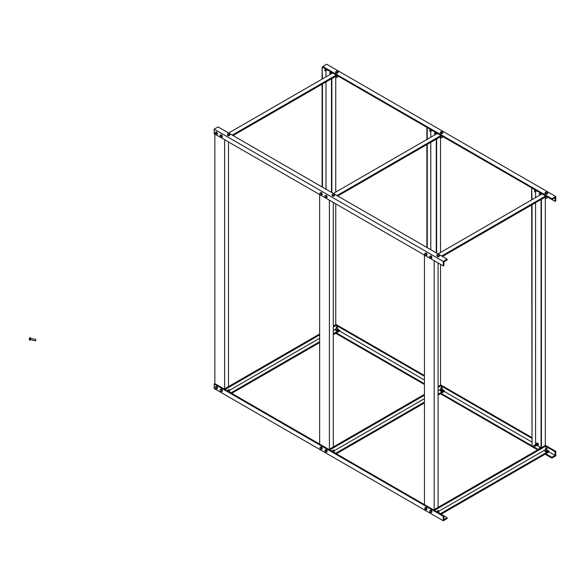 <?xml version="1.0" encoding="UTF-8"?>
<svg xmlns="http://www.w3.org/2000/svg" width="585" height="585" viewBox="0 0 585 585"><rect width="100%" height="100%" fill="white"/><g stroke="black" fill="none" stroke-linecap="round" stroke-linejoin="round"><path stroke-width="0.88" d="M424.439 504.621L424.439 255.067M438.092 507.509L438.092 262.95M434.187 510.252L434.187 260.698M440.534 385.069L440.534 264.361M440.534 252.479L440.534 136.678M436.637 133.841L437.317 133.395M436.637 253.1L436.637 138.93M436.271 134.053L436.271 133.577L436.637 133.79M436.271 252.895L436.271 139.142M436.951 133.183L436.271 133.577M430.787 249.729L430.787 142.309M430.787 137.219L430.787 131.208M427.255 139.259L427.255 128.371L427.935 127.976M427.255 247.689L427.255 144.349M426.889 139.471L426.889 128.159L427.255 128.371M426.889 247.477L426.889 144.553M336.477 77.322L337.399 77.293A0.687 0.395 180 0 0 337.603 77.015L337.603 75.823L427.569 127.764L426.889 128.159M441.17 137.767L442.092 137.738A0.687 0.395 180 0 0 442.297 137.468A0.687 0.395 180 0 1 442.297 137.468L442.297 136.268L532.365 188.268L531.677 188.662L531.677 199.858M531.677 204.947L532.043 446.633L532.043 204.735M531.677 188.662L532.043 199.646M532.043 188.875L532.73 188.48M534.419 445.265L532.043 446.633M535.582 191.704L535.582 197.606M535.582 202.695L535.582 444.498M540.372 447.364L537.418 445.653M541.747 193.686L541.059 194.439M541.059 199.529L541.059 447.92M541.425 199.317L541.425 447.847M545.33 197.065L545.33 445.456M555.077 451.715L555.077 455.437L551.852 457.294L551.852 458.077L555.75 455.825L555.75 451.32L555.077 451.715L545.951 446.45M555.75 451.32L545.33 445.302M531.677 437.426L440.534 384.806M424.439 375.511L335.746 324.302M531.677 438.209L441.258 386.005M424.439 376.294L336.565 325.56M555.077 455.437L549.015 451.934M531.677 441.931L444.322 391.489M424.439 380.016L339.629 331.044M551.852 457.294L545.79 453.799M538.332 449.492L532.716 446.245M531.677 445.653L441.097 393.354M424.439 383.738L336.28 332.836M551.852 458.077L545.11 454.187M537.659 449.88L440.417 393.742M424.439 384.521L335.724 333.296M443.262 520.767L447.159 518.515L447.159 517.74L443.935 515.875L443.262 516.27L443.262 520.767L214.183 388.513L214.183 384.009L214.863 383.621L214.863 134.067M447.159 517.74L443.935 519.597L443.935 515.875L214.863 383.621M443.262 516.27L214.183 384.009M329.399 200.194L329.399 449.748M333.296 202.447L333.296 446.977M319.651 194.571L319.651 444.117M443.262 261.429L443.262 265.934L214.183 133.68L214.183 129.175L218.088 126.923L447.159 259.177L443.262 261.429L214.183 129.175M443.262 265.934L443.935 265.546L443.935 261.824L447.159 259.959L447.159 259.177M322.774 66.485L326.671 64.233L555.75 196.487L551.852 198.739L551.852 199.522L322.774 67.26L322.774 66.485L551.852 198.739M551.852 199.522L555.077 197.657L555.077 201.379L546.99 196.714L546.99 197.898A0.687 0.395 180 0 1 545.608 197.898L545.608 196.904L442.45 256.457L546.463 196.406M555.077 201.379L555.75 200.991L555.75 196.487M548.884 451.869L440.98 514.171M440.885 514.113L549.176 451.7M434.187 509.637L545.278 445.624M545.571 445.456L434.531 509.667L434.823 510.171L545.951 446.011L545.659 445.507M545.951 446.011L545.951 448.081M547.523 450.304L548.884 451.086L440.3 513.776M549.176 451.598L548.884 451.086M545.608 449.594L438.779 511.275M434.823 510.617L434.823 510.171M438.048 253.919L542.061 193.869M444.19 391.423L438.092 394.948M438.092 394.846L444.483 391.255M438.092 386.619L440.585 385.179M440.878 385.01L438.092 386.722M438.092 387.402L441.258 385.566L440.966 385.062M441.258 385.566L441.258 387.57M442.911 389.903L444.19 390.648L438.092 394.166M444.483 391.153L444.19 390.648M440.914 389.157L438.092 390.787M424.439 398.663L334.086 450.83M329.457 449.785L329.545 449.148L424.439 394.502M424.439 394.604L329.845 449.221L330.137 449.726L424.439 395.277M330.137 450.172L330.137 449.726M333.355 193.474L437.368 133.424M228.508 386.59L228.508 141.943M224.611 389.252L224.611 139.698M322.781 67.268L322.101 67.663L322.101 79.085M322.101 84.167L322.101 186.973M322.101 67.663L322.467 78.873M322.467 83.955L322.467 187.185M322.467 67.867L323.147 67.48M325.999 70.705L325.999 76.832M325.999 81.915L325.999 189.226M332.163 72.679L331.483 73.666M331.483 78.756L331.483 192.392M331.483 73.074L331.849 73.454M331.849 78.544L331.849 192.604M331.849 73.286L332.529 72.891M335.746 76.291L335.746 192.092M335.746 203.858L335.746 324.682M339.497 330.978L333.296 334.561M333.296 334.459L339.79 330.81M333.296 326.233L335.892 324.733M336.185 324.565L333.296 326.335M333.296 327.015L336.565 325.121L336.273 324.616M336.565 325.121L336.565 327.19M338.137 329.413L339.497 330.203L333.296 333.779M339.79 330.708L339.497 330.203M336.221 328.711L333.296 330.393M319.651 338.276L229.393 390.385M224.764 389.339L224.852 388.703L319.651 334.108M319.651 334.218L225.152 388.776L225.444 389.281L319.651 334.891M225.444 389.727L225.444 389.281M228.662 133.029L332.675 72.979M430.041 131.347A0.687 0.395 -120 0 0 430.436 130.616A0.687 0.395 -120 0 0 429.609 130.587L430.004 131.325L429.602 130.594M334.401 195.163L333.37 195.485A1.17 0.68 -0 0 0 334.401 195.163A1.17 0.68 -0 0 0 334.43 194.483L334.401 195.163M332.697 195.558L332.375 195.134A1.17 0.68 -0 0 0 333.37 195.485L332.697 195.558L332.697 196.129L332.053 195.441L332.404 194.454A1.17 0.68 -0 0 0 332.375 195.134L332.053 194.871M333.435 194.132L334.43 194.483A1.17 0.68 -0 0 0 333.435 194.132A1.17 0.68 -0 0 0 332.404 194.454L333.435 194.132M334.05 195.58L334.05 196.143L334.759 194.915M334.05 196.143L332.697 196.129M333.582 196.143A1.075 0.622 180 0 1 333.165 196.136M539.706 194.659A0.687 0.395 -120 0 0 540.101 193.927A0.687 0.395 -120 0 0 539.268 193.898M539.268 193.913L539.663 194.637L539.268 193.913M534.836 191.843A0.687 0.395 -120 0 0 535.224 191.112A0.687 0.395 -120 0 0 534.397 191.09M534.397 191.098L534.792 191.821L534.397 191.098M540.16 448.439A0.687 0.395 -120 0 0 539.268 448.285L540.006 448.527M539.458 448.841L539.268 448.293M229.708 134.718L228.677 135.04A1.17 0.68 -0 0 0 229.708 134.718A1.17 0.68 -0 0 0 229.737 134.038L229.708 134.718M228.004 135.113L227.682 134.689A1.17 0.68 -0 0 0 228.677 135.04L228.004 135.113L228.004 135.683L227.36 134.996L227.711 134.009A1.17 0.68 -0 0 0 227.682 134.689L227.36 134.426M228.742 133.687L229.737 134.038A1.17 0.68 -0 0 0 228.742 133.687A1.17 0.68 -0 0 0 227.711 134.009L228.742 133.687M229.357 135.135L229.357 135.705L230.066 134.47M229.357 135.705L228.004 135.683M228.889 135.698A1.075 0.622 180 0 1 228.472 135.691M545.863 198.205L546.734 198.205M547.297 193.138L546.266 193.459A1.17 0.68 -0 0 0 547.297 193.138A1.17 0.68 -0 0 0 547.326 192.458L547.297 193.138M545.593 193.533L545.271 193.101A1.17 0.68 -0 0 0 546.266 193.459L545.593 193.533L545.593 194.103L544.942 193.416L545.3 192.428A1.17 0.68 -0 0 0 545.271 193.101L544.942 192.845M546.332 192.107L547.326 192.458A1.17 0.68 -0 0 0 546.332 192.107A1.17 0.68 -0 0 0 545.3 192.428L546.332 192.107M546.946 193.555L546.946 194.118L547.648 193.452L547.648 192.889M546.946 194.118L545.593 194.103M546.478 194.11A1.075 0.622 180 0 1 546.061 194.11M534.836 446.231A0.687 0.395 -120 0 0 535.224 445.499A0.687 0.395 -120 0 0 534.397 445.47L534.792 446.209L534.397 445.485M434.918 134.162A0.687 0.395 -120 0 0 435.313 133.431A0.687 0.395 -120 0 0 434.479 133.402L434.874 134.141L434.479 133.409M330.13 73.659A0.687 0.395 -120 0 0 330.518 72.928A0.687 0.395 -120 0 0 329.691 72.898L330.086 73.637L329.691 72.913M337.399 77.293A0.687 0.395 180 0 1 336.221 77.015L336.221 76.013L233.064 135.574L337.077 75.523M337.911 72.247L336.88 72.569A1.17 0.68 -0 0 0 337.911 72.247A1.17 0.68 -0 0 0 337.94 71.567L337.911 72.247M336.207 72.642L335.885 72.218A1.17 0.68 -0 0 0 336.88 72.569L336.207 72.642L336.207 73.213L335.556 72.525L335.914 71.538A1.17 0.68 -0 0 0 335.885 72.218L335.556 71.962M336.945 71.216L337.94 71.567A1.17 0.68 -0 0 0 336.945 71.216A1.17 0.68 -0 0 0 335.914 71.538L336.945 71.216M337.56 72.664L337.56 73.235L338.262 71.999M337.56 73.235L336.207 73.213M337.092 73.227A1.075 0.622 180 0 1 336.675 73.22M442.092 137.738A0.687 0.395 180 0 1 440.914 137.46L440.914 136.459L337.757 196.019L441.77 135.961M442.604 132.693L441.573 133.014A1.17 0.68 -0 0 0 442.604 132.693A1.17 0.68 -0 0 0 442.633 132.013L442.604 132.693M440.9 133.088L440.578 132.663A1.17 0.68 -0 0 0 441.573 133.014L440.9 133.088L440.9 133.658L440.249 132.97L440.607 131.983A1.17 0.68 -0 0 0 440.578 132.663L440.249 132.4M441.638 131.662L442.633 132.013A1.17 0.68 -0 0 0 441.638 131.662A1.17 0.68 -0 0 0 440.607 131.983L441.638 131.662M442.253 133.109L442.253 133.68L442.955 132.444M442.253 133.68L440.9 133.658M441.785 133.673A1.075 0.622 180 0 1 441.368 133.665M35.765 339.768L35.51 340.77M35.648 340.689L35.853 339.651L35.648 340.689M35.743 339.497L30.537 338.335L30.296 339.614M29.25 339.922L29.279 339.322L29.462 340.031L30.135 340.177L30.347 339.709M30.639 337.976L29.813 337.655L29.535 338.181L29.798 337.677M30.486 337.801L29.959 340.09L29.272 339.958M29.469 338.752L29.279 339.322L29.535 338.181L29.469 338.752L30.135 338.898M30.574 337.991L30.12 340.009M30.647 338.364L30.076 340.039M325.253 70.843A0.687 0.395 -120 0 0 325.648 70.112A0.687 0.395 -120 0 0 324.814 70.09M325.084 70.727L324.814 70.134L325.084 70.727M325.384 197.379L324.894 196.326A1.17 0.68 -120 0 0 325.384 197.379A1.17 0.68 -120 0 0 326.211 197.752L325.384 197.379M324.924 195.704L325.231 195.646A1.17 0.68 -120 0 0 324.894 196.326L324.924 195.704L326.189 195.214L327.059 196.172L327.161 197.328L326.211 197.752A1.17 0.68 -120 0 0 326.547 197.072L326.671 197.613M325.691 195.5L326.057 196.019A1.17 0.68 -120 0 0 325.231 195.646L326.189 195.214M326.569 196.45L326.547 197.072A1.17 0.68 -120 0 0 326.057 196.019L327.059 196.172M437.134 254.936L438.187 254.643A1.17 0.68 -0 0 0 437.134 254.936A1.17 0.68 -0 0 0 437.039 255.608L437.134 254.936M438.867 254.76L439.152 255.031A1.17 0.68 -0 0 0 438.187 254.643L438.867 254.76M439.445 255.469L439.057 255.703A1.17 0.68 -0 0 0 439.152 255.031L439.445 256.033L438.677 256.676L437.324 256.618L437.039 255.608A1.17 0.68 -0 0 0 438.004 255.996L437.324 256.047M438.677 256.113L438.004 255.996A1.17 0.68 -0 0 0 439.057 255.703L438.677 256.676M437.324 256.618L436.746 255.338M215.66 134.097L215.178 133.044A1.17 0.68 -120 0 0 215.66 134.097A1.17 0.68 -120 0 0 216.487 134.477L215.66 134.097M215.2 132.422L215.514 132.364A1.17 0.68 -120 0 0 215.178 133.044L215.2 132.422L216.465 131.932L217.335 132.89L217.437 134.045L216.487 134.477A1.17 0.68 -120 0 0 216.823 133.797L216.947 134.331M215.975 132.217L216.333 132.737A1.17 0.68 -120 0 0 215.514 132.364L216.465 131.932M216.845 133.175L216.823 133.797A1.17 0.68 -120 0 0 216.333 132.737L217.335 132.89M425.244 255.097L424.754 254.044A1.17 0.68 -120 0 0 425.244 255.097A1.17 0.68 -120 0 0 426.07 255.477L425.244 255.097M424.776 253.422L425.09 253.363A1.17 0.68 -120 0 0 424.754 254.044L424.776 253.422L426.041 252.932L426.918 253.89L427.021 255.045L426.07 255.477A1.17 0.68 -120 0 0 426.406 254.797L426.531 255.331M425.551 253.217L425.917 253.736A1.17 0.68 -120 0 0 425.09 253.363L426.041 252.932M426.428 254.175L426.406 254.797A1.17 0.68 -120 0 0 425.917 253.736L426.918 253.89M320.456 194.6L319.966 193.54A1.17 0.68 -120 0 0 320.456 194.6A1.17 0.68 -120 0 0 321.275 194.973L320.456 194.6M319.988 192.926L320.302 192.86A1.17 0.68 -120 0 0 319.966 193.54L319.988 192.926L321.253 192.436L322.13 193.386L322.225 194.549L321.275 194.973A1.17 0.68 -120 0 0 321.611 194.293L321.735 194.827M320.763 192.721L321.128 193.24A1.17 0.68 -120 0 0 320.302 192.86L321.253 192.436M321.633 193.672L321.611 194.293A1.17 0.68 -120 0 0 321.128 193.24L322.13 193.386M430.172 512.263L429.69 511.21A1.17 0.68 -120 0 0 430.172 512.263A1.17 0.68 -120 0 0 430.999 512.643L430.172 512.263M429.712 510.588L430.026 510.529A1.17 0.68 -120 0 0 429.69 511.21L429.712 510.588L430.977 510.098L431.854 511.056L431.949 512.211L430.999 512.643A1.17 0.68 -120 0 0 431.335 511.963L431.459 512.497M430.487 510.383L430.845 510.902A1.17 0.68 -120 0 0 430.026 510.529L430.977 510.098M431.357 511.341L431.335 511.963A1.17 0.68 -120 0 0 430.845 510.902L431.854 511.056M220.538 136.912L220.048 135.859A1.17 0.68 -120 0 0 220.538 136.912A1.17 0.68 -120 0 0 221.357 137.285L220.538 136.912M220.07 135.237L220.384 135.179A1.17 0.68 -120 0 0 220.048 135.859L220.07 135.237L221.335 134.747L222.212 135.705L222.315 136.861L221.357 137.285A1.17 0.68 -120 0 0 221.693 136.605L221.817 137.146M220.845 135.033L221.21 135.552A1.17 0.68 -120 0 0 220.384 135.179L221.335 134.747M221.722 135.983L221.693 136.605A1.17 0.68 -120 0 0 221.21 135.552L222.212 135.705M430.114 257.912L429.631 256.859A1.17 0.68 -120 0 0 430.114 257.912A1.17 0.68 -120 0 0 430.94 258.285L430.114 257.912M429.653 256.237L429.968 256.179A1.17 0.68 -120 0 0 429.631 256.859L429.653 256.237L430.918 255.747L431.796 256.705L431.891 257.861L430.94 258.285A1.17 0.68 -120 0 0 431.277 257.605L431.401 258.146M430.428 256.033L430.787 256.552A1.17 0.68 -120 0 0 429.968 256.179L430.918 255.747M431.299 256.983L431.277 257.605A1.17 0.68 -120 0 0 430.787 256.552L431.796 256.705M545.856 448.139A0.687 0.395 -0 0 0 546.931 448.6A0.687 0.395 -0 0 0 546.734 448.139M546.814 448.468L545.9 448.11L546.814 448.468M336.47 327.249A0.687 0.395 -0 0 0 337.545 327.71A0.687 0.395 -0 0 0 337.348 327.249M337.428 327.578L336.514 327.22L337.428 327.578M332.96 450.092A0.687 0.395 -0 0 0 334.035 450.56A0.687 0.395 -0 0 0 333.838 450.092M333.918 450.428L333.004 450.07L333.918 450.428M441.163 387.628A0.687 0.395 -0 0 0 442.238 388.089A0.687 0.395 -0 0 0 442.041 387.628M442.121 387.957L441.207 387.599L442.121 387.957M325.384 451.766L324.894 450.706A1.17 0.68 -120 0 0 325.384 451.766A1.17 0.68 -120 0 0 326.211 452.139L325.384 451.766M324.924 450.092L325.231 450.026A1.17 0.68 -120 0 0 324.894 450.706L324.924 450.092L326.189 449.602L327.059 450.552L327.161 451.715L326.211 452.139A1.17 0.68 -120 0 0 326.547 451.459L326.671 451.993M325.691 449.887L326.057 450.406A1.17 0.68 -120 0 0 325.231 450.026L326.189 449.602M326.569 450.838L326.547 451.459A1.17 0.68 -120 0 0 326.057 450.406L327.059 450.552M228.267 389.654A0.687 0.395 -0 0 0 229.342 390.115A0.687 0.395 -0 0 0 229.144 389.654M229.225 389.983L228.311 389.625L229.225 389.983M437.653 510.603A0.687 0.395 -0 0 0 438.728 511.071A0.687 0.395 -0 0 0 438.531 510.603M438.611 510.939L437.697 510.581L438.611 510.939M320.456 448.987L319.966 447.927A1.17 0.68 -120 0 0 320.456 448.987A1.17 0.68 -120 0 0 321.275 449.36L320.456 448.987M319.988 447.306L320.302 447.247A1.17 0.68 -120 0 0 319.966 447.927L319.988 447.306L321.253 446.823L322.13 447.774L322.225 448.929L321.275 449.36A1.17 0.68 -120 0 0 321.611 448.68L321.735 449.214M320.763 447.108L321.128 447.627A1.17 0.68 -120 0 0 320.302 447.247L321.253 446.823M321.633 448.059L321.611 448.68A1.17 0.68 -120 0 0 321.128 447.627L322.13 447.774M215.719 388.447L215.236 387.394A1.17 0.68 -120 0 0 215.719 388.447A1.17 0.68 -120 0 0 216.545 388.828L215.719 388.447M215.258 386.773L215.572 386.714A1.17 0.68 -120 0 0 215.236 387.394L215.258 386.773L216.523 386.29L217.393 387.241L217.496 388.396L216.545 388.828A1.17 0.68 -120 0 0 216.881 388.147L217.006 388.681M216.033 386.568L216.392 387.087A1.17 0.68 -120 0 0 215.572 386.714L216.523 386.29M216.903 387.526L216.881 388.147A1.17 0.68 -120 0 0 216.392 387.087L217.393 387.241M220.596 391.263L220.106 390.21A1.17 0.68 -120 0 0 220.596 391.263A1.17 0.68 -120 0 0 221.415 391.643L220.596 391.263M220.128 389.588L220.443 389.53A1.17 0.68 -120 0 0 220.106 390.21L220.128 389.588L221.393 389.098L222.271 390.056L222.373 391.211L221.415 391.643A1.17 0.68 -120 0 0 221.752 390.963L221.876 391.497M220.903 389.383L221.269 389.903A1.17 0.68 -120 0 0 220.443 389.53L221.393 389.098M221.781 390.341L221.752 390.963A1.17 0.68 -120 0 0 221.269 389.903L222.271 390.056M425.244 509.484L424.754 508.431A1.17 0.68 -120 0 0 425.244 509.484A1.17 0.68 -120 0 0 426.07 509.857L425.244 509.484M424.776 507.809L425.09 507.751A1.17 0.68 -120 0 0 424.754 508.431L424.776 507.809L426.041 507.319L426.918 508.277L427.021 509.433L426.07 509.857A1.17 0.68 -120 0 0 426.406 509.177L426.531 509.718M425.551 507.604L425.917 508.124A1.17 0.68 -120 0 0 425.09 507.751L426.041 507.319M426.428 508.555L426.406 509.177A1.17 0.68 -120 0 0 425.917 508.124L426.918 508.277M327.278 69.966A1.053 0.607 -120 0 0 327.695 70.098M327.958 70.251L326.978 69.747M336.565 75.633L337.867 75.436M229.715 392.199A1.053 0.607 -0 0 0 229.393 391.555M229.057 391.402L230.015 391.957L229.664 392.71M230.015 392.367L230.015 391.957M536.862 190.966A1.053 0.607 -120 0 0 537.271 191.105M537.535 191.251L536.562 190.747M545.951 196.523L547.253 196.319M432.022 130.492A1.053 0.607 -120 0 0 432.512 130.616M432.717 130.74L431.723 130.272M441.258 136.129L442.56 135.932M545.608 449.975A1.053 0.607 -0 0 0 545.52 450.852A1.053 0.607 -0 0 0 547.041 450.867A1.053 0.607 -0 0 0 546.982 449.975M546.646 449.821L547.604 450.37L547.253 451.13L545.944 451.327L544.986 450.779L545.608 449.931M544.986 450.779L544.986 451.393L545.944 451.949L547.253 451.744L547.604 450.37M547.253 451.13L547.253 451.744M545.944 451.327L545.944 451.949M439.101 513.082A1.053 0.607 -0 0 0 438.779 512.445M438.443 512.292L439.401 512.84L439.05 513.601M439.401 513.257L439.401 512.84M334.408 452.644A1.053 0.607 -0 0 0 334.086 452M333.75 451.847L334.708 452.402L334.357 453.156M334.708 452.812L334.708 452.402M336.221 329.084A1.053 0.607 -0 0 0 336.134 329.962A1.053 0.607 -0 0 0 337.655 329.977A1.053 0.607 -0 0 0 337.596 329.084M337.26 328.931L338.218 329.487L337.867 330.24L336.558 330.445L335.6 329.889L336.221 329.041M335.6 329.889L335.6 330.51L336.558 331.059L337.867 330.861L338.218 329.487M337.867 330.24L337.867 330.861M336.558 330.445L336.558 331.059M536.913 445.09A0.687 0.395 -120 0 0 536.496 444A0.687 0.395 -120 0 0 536.913 445.09M536.862 445.353A1.053 0.607 -120 0 0 537.659 444.958A1.053 0.607 -120 0 0 536.891 443.649A1.053 0.607 -120 0 0 536.174 444.161M536.131 444.183L536.562 443.225L537.513 443.774L537.995 445.009L537.513 445.69L536.562 445.134M537.513 445.69L538.529 444.695L538.054 443.467L537.096 442.911L536.562 443.225M537.995 445.009L538.529 444.695M537.513 443.774L538.054 443.467M442.092 389.654A0.687 0.395 -0 0 0 440.936 389.837A0.687 0.395 -0 0 0 442.092 389.654M440.914 389.478A1.053 0.607 -0 0 0 440.856 389.508A1.053 0.607 -0 0 0 440.871 390.378A1.053 0.607 -0 0 0 442.384 390.349A1.053 0.607 -0 0 0 442.289 389.478M441.953 389.325L442.911 389.873L442.56 390.634L441.251 390.831L440.293 390.283L440.914 389.427M440.293 390.283L440.293 390.897L441.251 391.453L442.56 391.248L442.911 389.873M441.251 390.831L441.251 391.453M442.56 390.634L442.56 391.248M541.059 446.735A1.053 0.607 -120 0 0 541.045 446.969L539.414 447.92M541.008 446.998L541.432 446.033M545.666 195.946L441.653 256.003M442.238 256.34L546.251 196.289M546.346 196.341L442.326 256.391M424.439 402.831L336.287 453.726M336.192 453.675L424.439 402.721M424.439 402.049L335.607 453.331M440.973 135.501L336.96 195.558M337.545 195.895L441.558 135.844M441.653 135.895L337.633 195.946M319.651 342.437L231.594 393.281M231.499 393.23L319.651 342.335M319.651 341.662L230.914 392.893M336.28 75.063L232.267 135.113M232.852 135.449L336.865 75.399M336.96 75.45L232.947 135.501M549.088 451.891L441.097 514.237M545.366 445.434L434.238 509.593M444.395 391.445L438.092 395.087M424.439 402.97L336.404 453.792M440.673 384.988L438.092 386.48M424.439 394.356L329.545 449.148M339.702 331L333.296 334.7M319.651 342.583L231.711 393.354M335.98 324.543L333.296 326.094M319.651 333.969L224.852 388.703M430.779 129.621L429.748 130.214M432.161 130.418L430.436 131.413M540.445 192.933L539.414 193.533M541.059 194.169L540.101 194.725M535.575 190.118L534.536 190.717M536.95 190.915L535.224 191.909M536.971 443.701L534.536 445.105M537.659 444.892L535.224 446.297M435.657 132.437L434.618 133.029M436.271 133.673L435.313 134.221M330.861 71.933L329.83 72.533M331.483 73.169L330.518 73.725M30.237 339.68L35.444 340.843M325.991 69.118L324.953 69.717M327.366 69.915L325.648 70.909M546.982 450.896L546.982 448.446M545.608 450.896L545.608 448.446M337.596 330.006L337.596 327.556M336.221 330.006L336.221 327.556M334.086 452.454L334.086 450.399M332.711 451.664L332.711 450.399M442.289 390.4L442.289 387.935M440.914 390.4L440.914 387.935M229.393 392.016L229.393 389.961M228.018 391.219L228.018 389.961M438.779 512.899L438.779 510.917M437.404 512.102L437.404 510.917"/></g></svg>
